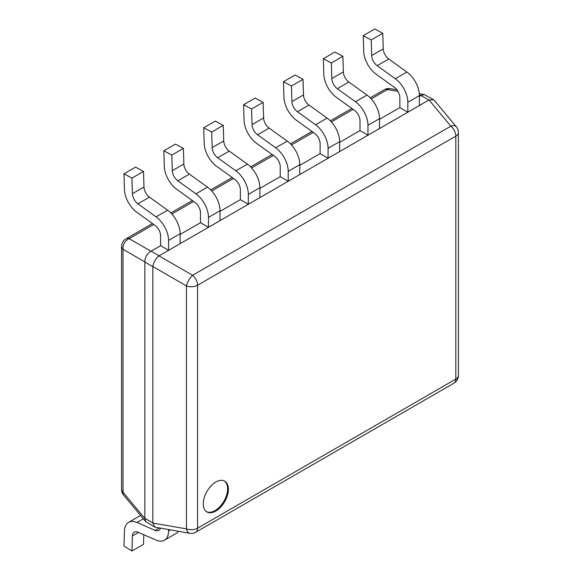 <?xml version="1.0" encoding="UTF-8"?>
<svg xmlns="http://www.w3.org/2000/svg" width="580" height="580" viewBox="0 0 580 580"><rect width="100%" height="100%" fill="white"/><g stroke="black" fill="none" stroke-linecap="round" stroke-linejoin="round"><path stroke-width="0.87" d="M228.389 489.295A17.762 10.252 -60 0 1 220.639 507.174A17.762 10.252 -60 0 1 206.951 511.93A17.762 10.252 -60 0 1 203.268 503.795A17.762 10.252 -60 0 1 211.026 485.924A17.762 10.252 -60 0 1 224.714 481.168A17.762 10.252 -60 0 1 228.389 489.295M152.83 266.51L186.441 285.918A8.881 2.82 -60 0 1 192.582 275.275A8.881 5.126 60 0 1 197.562 285.237A8.881 5.126 180 0 1 186.441 285.918L186.441 528.866A8.881 5.126 0 0 0 197.562 528.191L455.815 379.088L455.815 136.141L197.562 285.237L197.562 528.191A8.881 5.126 60 0 1 195.721 532.259L453.973 383.155A8.881 5.126 -120 0 0 455.815 379.088A8.881 5.126 0 0 0 458.417 375.463L458.417 132.516A8.881 5.126 180 0 1 455.815 136.141A8.881 5.126 -120 0 0 450.841 126.172A8.881 4.908 -39.8 0 1 456.358 126.831L434.355 100.405L433.572 99.753L429.012 99.97L450.841 126.172L192.582 275.275L158.978 255.874C155.636 258.673 153.584 262.218 152.83 266.51L152.823 522.906L144.848 518.303L144.848 261.899L123.018 249.298A8.881 5.126 180 0 1 121.582 246.507L121.582 489.455A8.881 5.126 0 0 0 123.018 492.253A8.881 4.908 140.2 0 0 123.641 495.139L145.645 521.565L154.925 527.126L152.823 522.906M195.721 532.259A8.881 8.881 0 0 1 189.769 533.317A8.881 4.908 -80.2 0 1 186.441 528.866L152.83 523.073M189.769 533.317L154.925 527.126M433.572 99.753L424.118 94.496L419.398 96.302M158.978 255.874L429.012 99.97M159.101 255.787L151.126 251.183L160.602 245.717L168.577 250.321L168.577 240.417A20.162 11.636 60 0 0 156.056 216.855L137.924 203.812A8.881 5.126 -120 0 1 132.414 193.684L131.95 178.089L123.975 173.811L124.439 189.406A20.162 11.636 60 0 0 136.952 212.389L155.085 225.431A8.881 5.126 -120 0 1 160.602 235.813L160.602 245.717M180.141 234.436L200.477 222.691L208.452 227.295L208.452 217.399A20.162 11.636 60 0 0 195.938 193.836L177.799 180.793A8.881 5.126 -120 0 1 172.289 170.665L171.825 155.07L163.857 150.785L164.314 166.387A20.162 11.636 60 0 0 176.827 189.37L194.96 202.413A8.881 5.126 -120 0 1 200.477 212.795L200.477 222.691M220.016 211.41L240.352 199.672L248.327 204.276L248.327 194.373A20.162 11.636 60 0 0 235.813 170.81L217.674 157.767A8.881 5.126 -120 0 1 212.164 147.639L211.7 132.044L203.732 127.767L204.196 143.362A20.162 11.636 60 0 0 216.702 166.344L234.842 179.387A8.881 5.126 -120 0 1 240.352 189.769L240.352 199.672M259.891 188.391L280.227 176.646L288.202 181.25L288.202 171.354A20.162 11.636 60 0 0 275.688 147.791L257.549 134.749A8.881 5.126 -120 0 1 252.039 124.62L251.575 109.025L243.607 104.741L244.071 120.343A20.162 11.636 60 0 0 256.577 143.325L274.717 156.368A8.881 5.126 -120 0 1 280.227 166.75L280.227 176.646M299.773 165.365L320.109 153.627L328.084 158.231L328.084 148.328A20.162 11.636 60 0 0 315.563 124.765L297.431 111.722A8.881 5.126 -120 0 1 291.914 101.594L291.45 85.999L283.482 81.722L283.946 97.317A20.162 11.636 60 0 0 296.452 120.299L314.592 133.342A8.881 5.126 -120 0 1 320.109 143.724L320.109 153.627M339.648 142.346L359.984 130.601L367.959 135.205L367.959 125.309A20.162 11.636 60 0 0 355.438 101.746L337.306 88.704A8.881 5.126 -120 0 1 331.796 78.575L331.332 62.981L323.357 58.696L323.821 74.298A20.162 11.636 60 0 0 336.335 97.281L354.467 110.323A8.881 5.126 -120 0 1 359.984 120.705L359.984 130.601M379.523 119.321L399.859 107.583L407.834 112.187L407.834 102.283A20.162 11.636 60 0 0 395.313 78.721L377.181 65.678A8.881 5.126 -120 0 1 371.671 55.55L371.207 39.955L363.239 35.677L363.696 51.272A20.162 11.636 60 0 0 376.21 74.254L394.342 87.297A8.881 5.126 -120 0 1 399.859 97.679L399.859 107.583M151.126 251.183L150.988 251.256C146.965 253.663 144.92 257.215 144.848 261.899M144.848 518.303L145.645 521.565M390.231 88.653A8.881 4.908 99.8 0 0 387.418 89.559A8.881 5.126 -120 0 0 384.279 89.711A8.881 8.881 0 0 1 390.231 88.653L396.887 89.798M150.988 251.256L129.159 238.655A8.881 6.996 120 0 0 123.018 249.298L123.018 492.253L144.848 518.455M224.3 480.95A17.762 10.252 120 0 1 227.592 488.838A17.762 10.252 -60 0 1 220.095 506.434A17.762 10.252 -60 0 1 206.56 511.683M160.348 528.242A8.881 5.126 60 0 1 158.76 530.424A8.881 5.126 60 0 1 155.085 530.374L136.952 522.478A20.162 11.636 -120 0 0 128.608 522.355A20.162 11.636 -120 0 0 124.439 531.019L123.975 546.077L131.95 551L143.514 544.323L143.804 534.738M168.577 529.663L168.577 530.968L170.317 529.961M131.95 551L132.414 535.942A8.881 5.126 60 0 1 134.248 532.128A8.881 5.126 60 0 1 137.924 532.179L156.056 540.074A20.162 11.636 -120 0 0 164.401 540.197A20.162 11.636 -120 0 0 168.577 530.968M164.401 540.197L175.965 533.52A20.162 11.636 -120 0 0 178.285 531.338M140.57 515.468A20.162 11.636 -120 0 0 140.172 515.678L128.608 522.355M407.834 112.187L419.398 105.509L419.398 95.606L407.834 102.283M363.239 35.677L374.803 29L382.771 33.277L383.235 48.88A8.881 5.126 -120 0 0 388.745 59L406.885 72.043A20.162 11.636 60 0 1 419.398 95.606M382.771 33.277L371.207 39.955M367.959 135.205L379.523 128.528L379.523 118.632L367.959 125.309M323.357 58.696L334.921 52.026L342.896 56.303L343.36 71.898A8.881 5.126 -120 0 0 348.87 82.026L367.002 95.069A20.162 11.636 60 0 1 379.523 118.632M342.896 56.303L331.332 62.981M328.084 158.231L339.648 151.554L339.648 141.65L328.084 148.328M283.482 81.722L295.046 75.045L303.021 79.322L303.478 94.924A8.881 5.126 -120 0 0 308.995 105.045L327.127 118.088A20.162 11.636 60 0 1 339.648 141.65M303.021 79.322L291.45 85.999M288.202 181.25L299.773 174.573L299.773 164.676L288.202 171.354M243.607 104.741L255.171 98.071L263.139 102.348L263.603 117.943A8.881 5.126 -120 0 0 269.113 128.071L287.252 141.114A20.162 11.636 60 0 1 299.773 164.676M263.139 102.348L251.575 109.025M248.327 204.276L259.891 197.599L259.891 187.695L248.327 194.373M203.732 127.767L215.296 121.09L223.264 125.367L223.728 140.969A8.881 5.126 -120 0 0 229.238 151.09L247.377 164.133A20.162 11.636 60 0 1 259.891 187.695M223.264 125.367L211.7 132.044M208.452 227.295L220.016 220.618L220.016 210.721L208.452 217.399M163.857 150.785L175.421 144.115L183.389 148.393L183.853 163.988A8.881 5.126 -120 0 0 189.363 174.116L207.502 187.159A20.162 11.636 60 0 1 220.016 210.721M183.389 148.393L171.825 155.07M168.577 250.321L180.141 243.643L180.141 233.74L168.577 240.417M123.975 173.811L135.539 167.134L143.514 171.412L143.978 187.014A8.881 5.126 -120 0 0 149.488 197.135L167.62 210.177A20.162 11.636 60 0 1 180.141 233.74M143.514 171.412L131.95 178.089M428.874 100.043L420.899 95.432M152.468 223.546L126.027 238.815A8.881 5.126 60 0 1 129.159 238.655L153.743 224.467M171.854 214.013L193.618 201.441M211.729 190.987L233.493 178.422M251.604 167.968L273.368 155.397M291.479 144.942L313.243 132.378M331.361 121.923L353.126 109.352M371.236 98.897L387.418 89.559L397.952 91.372M421.022 95.352L419.391 95.069M152.823 266.662L144.848 262.058M155.085 530.374L159.137 528.032M136.952 522.478L143.34 518.788M132.414 535.942L138.497 532.425M406.885 72.043L395.313 78.721M388.745 59L377.181 65.678M383.235 48.88L371.671 55.55M367.002 95.069L355.438 101.746M348.87 82.026L337.306 88.704M343.36 71.898L331.796 78.575M327.127 118.088L315.563 124.765M308.995 105.045L297.431 111.722M303.478 94.924L291.914 101.594M287.252 141.114L275.688 147.791M269.113 128.071L257.549 134.749M263.603 117.943L252.039 124.62M247.377 164.133L235.813 170.81M229.238 151.09L217.674 157.767M223.728 140.969L212.164 147.639M207.502 187.159L195.938 193.836M189.363 174.116L177.799 180.793M183.853 163.988L172.289 170.665M167.62 210.177L156.056 216.855M149.488 197.135L137.924 203.812M143.978 187.014L132.414 193.684M121.582 489.455A8.881 8.881 0 0 0 123.641 495.139M419.304 93.67L424.118 94.496M170.839 212.94L192.343 200.528M210.714 189.921L232.218 177.502M250.596 166.895L272.092 154.483M290.471 143.876L311.967 131.457M330.346 120.85L351.85 108.438M370.221 97.824L384.279 89.711M126.027 238.815A8.881 8.881 0 0 0 121.582 246.507M458.417 132.516A8.881 8.881 0 0 0 456.358 126.831M453.973 383.155A8.881 8.881 0 0 0 458.417 375.463"/></g></svg>
